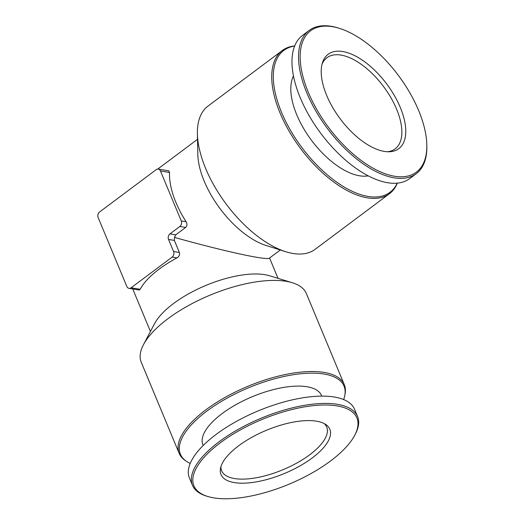 <?xml version="1.0" encoding="UTF-8"?>
<svg xmlns="http://www.w3.org/2000/svg" width="525" height="525" viewBox="0 0 525 525"><rect width="100%" height="100%" fill="white"/><g stroke="black" fill="none" stroke-linecap="round" stroke-linejoin="round"><path stroke-width="0.79" d="M343.632 399.564A88.613 35.195 157.4 0 0 344.82 395.345L345.083 393.927A89.427 35.516 157.4 0 0 344.288 384.641L306.364 293.534A89.427 35.516 157.4 0 0 292.327 282.732L269.588 275.776A69.103 27.444 157.4 0 0 264.777 274.667A69.103 27.444 157.4 0 0 202.289 286.978A69.103 27.444 157.4 0 0 154.56 323.656L143.469 344.695A89.427 35.516 157.4 0 0 141.245 362.27L179.169 453.377A89.427 35.516 157.4 0 0 185.194 460.477L186.388 461.291A88.613 35.195 157.4 0 0 190.221 463.424M169.942 233.894A4.062 3.143 -80.7 0 0 168.538 239.452L173.558 251.508A4.062 3.143 -80.7 0 1 172.161 257.073L131.099 287.785A4.062 3.143 -80.7 0 1 129.006 288.35A4.062 3.143 -80.7 0 1 126.833 286.46L98.162 217.58A4.062 3.143 -80.7 0 1 99.56 212.015L156.194 169.654A4.062 3.143 -80.7 0 1 158.287 169.083A4.062 3.143 -80.7 0 1 160.46 170.979L181.25 220.913A4.062 3.143 -80.7 0 1 179.852 226.478L169.942 233.894L175.757 234.852L174.49 237.405C207.04 246.56 241.054 254.763 257.604 257.447C264.502 258.576 268.406 258.825 269.318 258.208L280.304 249.985M174.49 237.405L174.359 240.411L179.379 252.466C179.944 254.697 179.156 256.502 177.023 257.873A69.103 27.444 -22.6 0 0 140.188 289.282L139.138 290.023L129.006 288.35M294.689 45.931A89.427 44.1 53.2 0 0 282.325 50.498L207.985 106.109A89.427 44.1 53.2 0 0 197.407 133.698L197.827 154.291A69.103 34.072 53.2 0 0 266.031 245.464L285.666 251.685A89.427 44.1 53.2 0 0 315.118 249.329L389.458 193.712A89.427 44.1 53.2 0 0 397.333 183.14M175.757 234.852L185.673 227.437C187.182 225.875 187.333 223.972 186.113 221.714A69.103 34.072 -126.8 0 1 169.549 172.469L168.683 170.802L158.287 169.083M197.407 133.698A89.427 44.1 53.2 0 0 285.666 251.685M282.325 50.498A89.427 44.1 53.2 0 0 300.582 148.523A89.427 44.1 53.2 0 0 389.458 193.712M294.637 46.062A88.613 43.7 53.2 0 0 301.882 147.545A88.613 43.7 53.2 0 0 397.195 183.153M293.462 75.954A64.227 31.671 53.2 0 0 311.515 140.339A64.227 31.671 53.2 0 0 368.183 175.842M339.688 28.442L338.572 28.094A89.427 44.1 53.2 0 0 331.15 26.289A89.427 44.1 53.2 0 0 309.127 30.45L302.564 35.359A89.427 44.1 53.2 0 0 320.821 133.383A89.427 44.1 53.2 0 0 409.697 178.579L416.259 173.67A89.427 44.1 53.2 0 0 426.838 146.081L426.812 144.913A88.279 43.529 53.2 0 0 339.688 28.442A88.279 43.529 53.2 0 0 332.358 26.663A88.279 43.529 53.2 0 0 303.982 80.246A88.279 43.529 53.2 0 0 375.113 169.299A88.279 43.529 53.2 0 0 426.812 144.913M309.127 30.45A89.427 44.1 53.2 0 0 327.377 128.474A89.427 44.1 53.2 0 0 416.259 173.67M342.707 51.522A58.938 29.065 53.2 0 0 322.514 62.56A58.938 29.065 53.2 0 0 340.22 118.867A58.938 29.065 53.2 0 0 389.235 151.758A58.938 29.065 53.2 0 0 398.764 103.989A58.938 29.065 53.2 0 0 342.707 51.522M292.327 282.732A89.427 35.516 157.4 0 0 286.099 281.302A89.427 35.516 157.4 0 0 205.242 297.229A89.427 35.516 157.4 0 0 143.469 344.695M344.288 384.641A89.427 35.516 157.4 0 0 324.023 372.409A89.427 35.516 157.4 0 0 225.52 397.149A89.427 35.516 157.4 0 0 179.169 453.377M344.82 395.345A88.613 35.195 157.4 0 0 323.958 374.023A88.613 35.195 157.4 0 0 217.219 403.974A88.613 35.195 157.4 0 0 186.388 461.291M321.772 396.126L321.517 395.522A64.227 25.508 157.4 0 0 306.967 386.735A64.227 25.508 157.4 0 0 236.224 404.499A64.227 25.508 157.4 0 0 202.932 444.885L203.182 445.489M354.716 435.31L355.346 434.123A89.427 35.516 157.4 0 0 357.571 416.548L354.533 409.257A89.427 35.516 157.4 0 0 334.274 397.018A89.427 35.516 157.4 0 0 235.764 421.759A89.427 35.516 157.4 0 0 189.413 477.986L192.452 485.284A89.427 35.516 157.4 0 0 206.482 496.086L207.769 496.479A88.279 35.057 157.4 0 0 288.888 484.253A88.279 35.057 157.4 0 0 354.716 435.31A88.279 35.057 157.4 0 0 336.912 405.884A88.279 35.057 157.4 0 0 224.037 440.081A88.279 35.057 157.4 0 0 207.769 496.479M357.571 416.548A89.427 35.516 157.4 0 0 337.306 404.309A89.427 35.516 157.4 0 0 238.803 429.05A89.427 35.516 157.4 0 0 192.452 485.284M316.477 421.175A58.938 23.408 157.4 0 0 258.005 434.096A58.938 23.408 157.4 0 0 220.48 468.418A58.938 23.408 157.4 0 0 284.412 473.498A58.938 23.408 157.4 0 0 325.854 424.554A58.938 23.408 157.4 0 0 316.477 421.175M387.522 151.745A56.91 28.061 53.2 0 0 395.128 148.864A56.91 28.061 53.2 0 0 390.889 97.657A56.91 28.061 53.2 0 0 340.968 55.079A56.91 28.061 53.2 0 0 326.95 57.724A56.91 28.061 53.2 0 0 322.042 64.207M220.933 466.594A56.91 22.601 157.4 0 0 221.635 470.774A56.91 22.601 157.4 0 0 282.857 469.77A56.91 22.601 157.4 0 0 326.714 427.035A56.91 22.601 157.4 0 0 324.24 423.59M179.852 226.478L185.673 227.437M181.25 220.913L186.113 221.714M160.46 170.979L169.549 172.469M131.099 287.785L140.188 289.282M172.161 257.073L177.023 257.873M173.558 251.508L179.379 252.466M168.538 239.452L174.359 240.411M132.746 288.967L150.439 331.472M269.568 258.018L278.033 278.362M157.769 169.057L197.518 139.315"/></g></svg>
